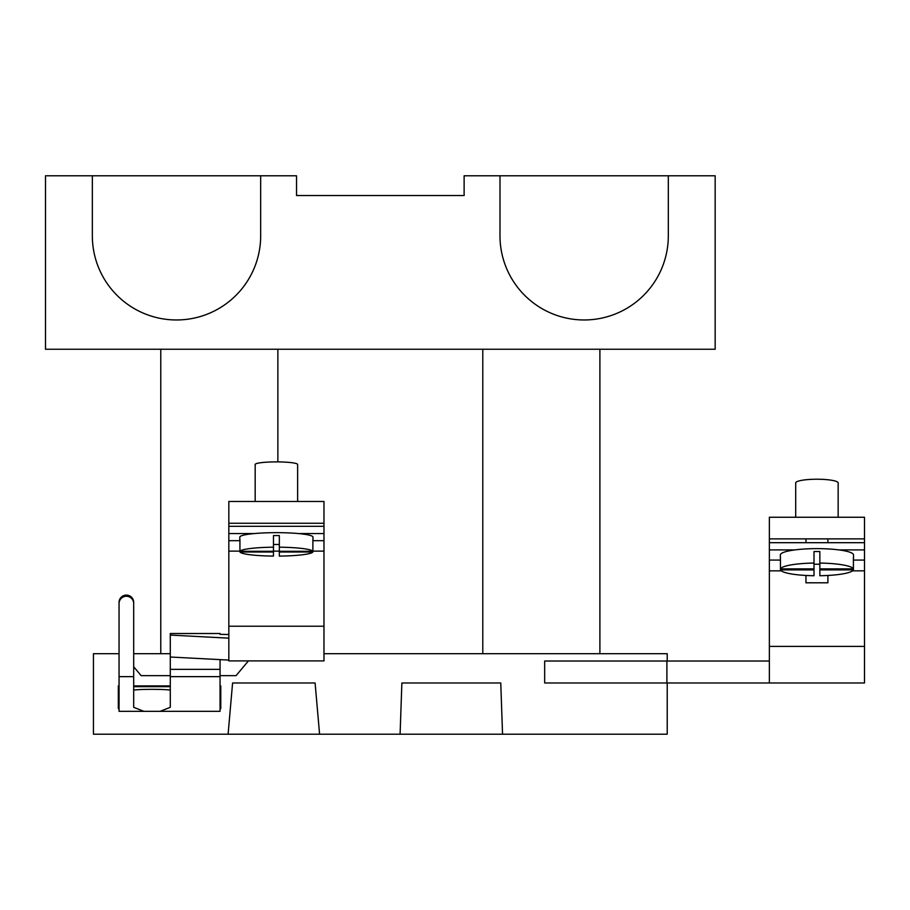 <?xml version="1.0" encoding="UTF-8"?>
<svg xmlns="http://www.w3.org/2000/svg" width="910" height="910" viewBox="0 0 910 910"><rect width="100%" height="100%" fill="white"/><g stroke="black" fill="none" stroke-linecap="round" stroke-linejoin="round"><path stroke-width="1.36" d="M599.895 349.247L599.895 653.698M160.774 653.698L160.774 349.247M119.051 685.901L118.323 685.901L118.323 708.594L119.051 708.594M220.049 708.594L220.777 708.594L220.777 685.901L220.049 685.901M170.284 685.901L133.69 685.901M133.69 666.768L141.152 675.664L170.284 675.664M220.049 675.664L236.043 675.664L248.43 660.899M170.284 653.698L133.69 653.698M502.548 734.211L400.093 734.211L401.879 682.978L500.762 682.978L502.548 734.211L667.223 734.211L667.223 682.978L544.669 682.978L544.669 661.024L544.669 682.978L666.893 682.978L666.893 661.024L544.669 661.024L667.223 661.024L667.223 653.698L323.971 653.698M228.103 734.211L232.585 682.978L315.099 682.978L319.581 734.211L93.434 734.211L93.434 653.698L119.051 653.698M400.093 734.211L319.581 734.211M220.777 695.422L220.049 695.422M119.051 695.422L118.323 695.422M260.669 175.789L296.535 175.789L296.535 195.548L464.123 195.548L464.123 175.789L499.988 175.789L499.988 235.804A84.164 84.164 0 0 0 584.152 319.967A84.164 84.164 0 0 0 668.315 235.804L668.315 175.789L715.158 175.789L715.158 349.247L45.5 349.247L45.5 175.789L92.342 175.789L92.342 235.804A84.164 84.164 0 0 0 176.506 319.967A84.164 84.164 0 0 0 260.669 235.804L260.669 175.789L92.342 175.789M499.988 175.789L668.315 175.789M296.535 175.789L296.535 195.548M464.123 195.548L464.123 175.789M852.568 570.843L864.5 570.843L864.5 682.978L667.223 682.978M769.36 661.024L667.223 661.024M769.36 682.978L769.36 570.843L781.292 570.843M769.36 538.879L769.36 517.255L864.5 517.255L864.5 538.879L769.36 538.879L769.36 570.843M805.953 538.879L805.953 542.69M864.5 570.843L864.5 549.902L838.884 549.902M864.5 549.902L864.5 538.879M827.907 542.69L827.907 538.879M805.953 575.461L805.953 582.798L827.907 582.798L827.907 575.461M805.953 582.798L827.907 582.798M126.376 596.255A7.314 7.314 180 0 0 119.051 603.558L119.051 602.409A7.314 7.314 0 0 1 126.376 595.106A7.314 7.314 0 0 1 133.69 602.409L133.69 603.558A7.314 7.314 180 0 0 126.376 596.255M119.051 711.279L119.051 602.409M133.69 602.409L133.69 675.493M133.69 603.558L133.69 707.332L143.837 711.324L160.137 711.324L170.284 707.332L170.284 669.339L220.049 669.339L220.049 711.324L160.137 711.324M228.831 523.261L228.831 501.467L323.971 501.467L323.971 523.261L228.831 523.261L228.831 551.119L239.933 551.119M312.881 551.119L323.971 551.119L323.971 533.544L298.355 533.544M220.049 634.327L220.049 633.565L220.049 634.327L228.831 634.52M323.971 551.119L323.971 660.899L228.831 660.899L228.831 551.119M323.971 533.544L323.971 523.261M228.831 660.08L170.284 657.02L170.284 669.339M228.831 638.16L170.284 635.089L170.284 657.02M170.284 635.089L170.284 633.508L220.049 633.508L170.284 633.565M220.049 669.339L220.049 659.625M133.69 690.303A18.291 0.955 180 0 1 151.981 689.348A18.291 0.955 180 0 1 170.284 690.303M170.284 686.663L133.69 686.663M794.976 549.902L769.36 549.902M864.5 542.69L769.36 542.69M769.36 560.071L780.45 560.071M853.409 560.071L864.5 560.071M254.447 533.544L228.831 533.544M323.971 526.287L228.831 526.287M228.831 540.688L239.933 540.688M312.881 540.688L323.971 540.688M853.409 558.376A36.593 6.359 180 0 0 853.523 557.864L853.523 554.986A36.593 6.359 180 0 0 842.808 550.493A36.593 6.359 180 0 0 802.927 549.117A36.593 6.359 180 0 0 780.336 554.986L780.336 557.864A36.593 6.359 180 0 0 780.45 558.376M853.523 557.864A36.593 6.359 180 0 0 853.409 557.364L853.409 568.898A36.593 6.359 180 0 0 842.808 564.905A36.593 6.359 180 0 0 819.853 563.062L819.853 568.898L853.409 568.898L853.409 569.91A36.593 6.359 180 0 1 819.853 575.734L819.853 569.91L853.409 569.91M814.006 564.2A36.593 6.359 180 0 0 819.853 564.2M780.336 557.864A36.593 6.359 180 0 1 780.45 557.364L780.45 569.91A36.593 6.359 180 0 0 791.052 573.891A36.593 6.359 180 0 0 814.006 575.734L814.006 563.062A36.593 6.359 180 0 0 780.45 568.898L814.006 568.898M814.006 563.062L814.006 551.54A36.593 6.359 180 0 1 819.853 551.54L819.853 563.062M819.853 568.898L819.853 569.91M780.45 569.91L814.006 569.91M838.155 517.255L838.155 482.914A21.226 3.686 180 0 0 831.933 480.309A21.226 3.686 180 0 0 808.808 479.502A21.226 3.686 180 0 0 795.704 482.914L795.704 517.255M312.881 540.381A36.593 4.459 180 0 0 312.995 540.017L312.995 537.116A36.593 4.459 180 0 0 290.404 532.998A36.593 4.459 180 0 0 250.523 533.965A36.593 4.459 180 0 0 239.808 537.116L239.808 540.017A36.593 4.459 180 0 0 239.933 540.381M273.478 547.194A36.593 4.459 180 0 0 250.523 548.491A36.593 4.459 180 0 0 239.933 551.289L273.478 551.289L273.478 535.58A36.593 4.459 180 0 1 279.336 535.58L279.336 547.194A36.593 4.459 180 0 1 312.881 551.289L312.881 552.006A36.593 4.459 180 0 1 302.279 554.793A36.593 4.459 180 0 1 279.336 556.09L279.336 552.006L312.881 552.006M312.995 540.017A36.593 4.459 180 0 0 312.881 539.664L312.881 551.289L279.336 551.289L279.336 547.194M239.808 540.017A36.593 4.459 180 0 1 239.933 539.664L239.933 552.006L273.478 552.006L273.478 551.289M239.933 552.006A36.593 4.459 180 0 0 273.478 556.09L273.478 552.006M273.478 544.464A36.593 4.459 180 0 0 279.336 544.464M279.336 551.289L279.336 552.006M297.627 501.467L297.627 464.475A21.226 2.582 180 0 0 284.523 462.087A21.226 2.582 180 0 0 261.397 462.644A21.226 2.582 180 0 0 255.175 464.475L255.175 501.467M482.789 653.698L482.789 349.247M277.868 349.247L277.868 461.893M769.36 646.384L864.5 646.384M133.69 676.642L119.051 676.642M170.284 676.642L220.049 676.642M273.478 551.119L279.336 551.119M228.831 626.216L323.971 626.216M119.051 711.324L143.837 711.324"/></g></svg>
